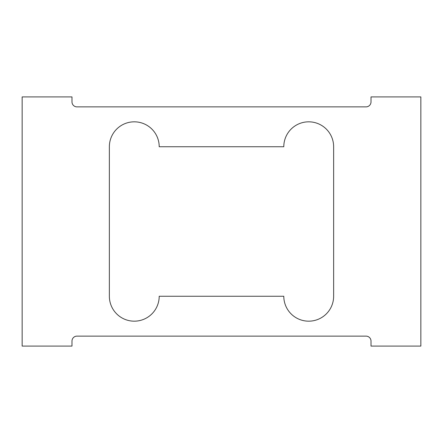 <?xml version="1.0" encoding="UTF-8"?>
<svg xmlns="http://www.w3.org/2000/svg" width="443" height="443" viewBox="0 0 443 443"><rect width="100%" height="100%" fill="white"/><g stroke="black" fill="none" stroke-linecap="round" stroke-linejoin="round"><path stroke-width="0.66" d="M283.797 296.256L159.203 296.256A24.919 24.919 0 0 1 134.284 321.175A24.919 24.919 0 0 1 109.366 296.256L109.366 146.744A24.919 24.919 0 0 1 134.284 121.825A24.919 24.919 0 0 1 159.203 146.744L283.797 146.744A24.919 24.919 0 0 1 308.716 121.825A24.919 24.919 0 0 1 333.634 146.744L333.634 296.256A24.919 24.919 0 0 1 308.716 321.175A24.919 24.919 0 0 1 283.797 296.256M371.012 96.906L371.012 101.89A4.984 4.984 0 0 1 366.029 106.874L76.971 106.874A4.984 4.984 0 0 1 71.987 101.89L71.987 96.906L22.15 96.906L22.15 346.094L71.987 346.094L71.987 341.11A4.984 4.984 0 0 1 76.971 336.126L366.029 336.126A4.984 4.984 0 0 1 371.012 341.11L371.012 346.094L420.85 346.094L420.85 96.906L371.012 96.906"/></g></svg>
